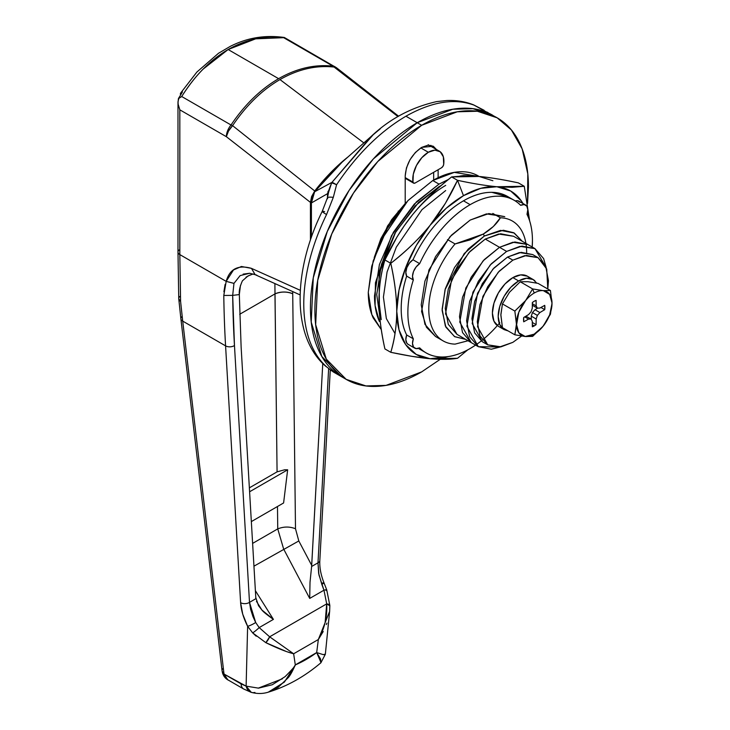 <?xml version="1.0" encoding="UTF-8"?>
<svg xmlns="http://www.w3.org/2000/svg" width="730" height="730" viewBox="0 0 730 730"><rect width="100%" height="100%" fill="white"/><g stroke="black" fill="none" stroke-linecap="round" stroke-linejoin="round"><path stroke-width="1.09" d="M412.979 182.108A22.019 12.711 -60 0 1 428.337 152.269L420.799 147.916L428.337 152.269A22.019 12.711 -60 0 1 439.405 151.21A22.019 12.711 -60 0 1 443.694 164.378A3.148 1.816 -60 0 1 441.495 167.79L415.178 182.984A3.148 1.816 -60 0 1 413.609 183.139A3.148 1.816 -60 0 1 412.979 182.108L405.205 177.618L412.979 182.108L413.737 183.203L415.178 182.984L441.495 167.79L442.937 166.349L443.694 164.378L443.356 156.831L440.226 151.776L434.888 150.152L428.337 152.269L421.785 157.726L416.447 165.509L413.317 174.178L412.979 182.108M440.199 359.306L421.666 371.88L386.07 385.385L365.958 385.933L346.166 379.363L326.283 359.078L315.67 324.686L317.732 280.347L331.758 233.983L353.484 193.076L377.83 161.476L421.666 125.295L417.213 122.731C431.375 114.555 444.99 109.819 458.075 108.524C471.16 107.228 482.703 109.473 492.714 115.249L472.912 108.679L452.81 109.235L417.213 122.731L452.81 109.235L472.912 108.679L492.714 115.249C482.703 109.473 471.16 107.228 458.075 108.524C444.99 109.819 431.375 114.555 417.213 122.731C403.051 130.907 389.437 141.894 376.351 155.709C363.275 169.515 351.723 185.091 341.713 202.429C331.703 219.776 323.983 237.56 318.572 255.792C313.152 274.024 310.442 291.316 310.442 307.668C310.442 324.02 313.152 338.182 318.572 350.154C323.983 362.135 331.703 371.013 341.713 376.79L321.839 356.514L311.226 322.122L313.279 277.774L327.314 231.41L349.031 190.503L373.377 158.903L417.213 122.731L405.935 116.216L421.666 125.295L457.254 111.799L477.365 111.243L497.167 117.822L511.402 129.976L522.123 148.811L527.799 173.84L527.534 203.433M373.45 134.42L331.986 182.345L314.621 191.771L311.409 202.94L311.409 237.195L311.409 202.94L327.487 193.696L331.602 183.011A12.583 1.378 29.4 0 1 336.566 184.772C356.897 154.358 380.02 131.51 405.935 116.216C431.868 101.589 454.662 97.939 474.317 105.248L484.109 110.285L474.317 105.248C454.662 97.939 431.868 101.589 405.935 116.216C380.02 131.51 356.897 154.358 336.566 184.772L333.3 197.356L326.556 214.529A151 87.18 120 0 0 326.556 366.788L331.384 370.694M484.392 236L503.353 230.242L513.701 232.724L522.279 241.292L514.276 233.043L500.57 230.379L484.392 236L483.278 234.074L484.392 236L468.222 249.058L454.507 267.554L445.346 288.678L442.124 309.21L445.346 326.027L454.507 336.576L465.658 339.377L454.717 336.694L445.884 327.159L442.143 310.478L445.063 289.655L464.216 253.575L484.392 236M526.659 252.461A69.213 39.958 120 0 0 500.378 217.786L493.38 226.482L483.278 234.074L470.065 239.924L455.064 243.948L447.499 239.577L455.064 243.948A69.213 39.958 120 0 0 428.784 309.21A69.213 39.958 120 0 0 455.064 344.122A69.213 39.958 -60 0 1 441.741 340.034A69.213 39.958 -60 0 1 455.064 243.948L483.278 234.074C491.034 229.348 496.728 223.918 500.378 217.786A69.213 39.958 -60 0 1 513.701 221.874A69.213 39.958 -60 0 1 525.928 243.4M492.805 213.415L500.378 217.786L492.805 213.415M398.717 211.417L398.178 211.107L398.717 211.417M468.432 340.627L455.064 344.122L468.058 340.764M405.205 202.867L406.583 202.073L405.205 202.867M341.722 376.799L341.713 376.79C331.703 371.013 323.983 362.135 318.572 350.154C313.152 338.182 310.442 324.02 310.442 307.668C310.442 291.316 313.152 274.024 318.572 255.792C323.983 237.56 331.703 219.776 341.713 202.429C351.723 185.091 363.275 169.515 376.351 155.709C389.437 141.894 403.051 130.907 417.213 122.731L373.377 158.903L349.031 190.503L327.314 231.41L313.279 277.774L311.226 322.122L321.839 356.514L341.713 376.79L333.254 371.908L325.169 365.794C291.535 336.165 293.04 270.337 322.249 211.308L327.387 197.93A12.583 2.409 14.1 0 1 333.3 197.356L336.566 184.772L331.986 182.345L314.621 191.771L341.914 162.343L371.324 136.291C389.747 118.88 411.501 107.319 436.622 101.607L446.751 100.521C456.113 100.11 464.919 101.506 473.186 104.7L474.317 105.248A12.583 10.348 -68.5 0 0 473.168 104.7L473.387 104.782M341.969 162.297L314.621 191.771A3.148 0.566 -142.5 0 0 314.566 191.807A3.148 0.566 37.5 0 1 314.621 191.771L311.409 202.94A3.148 1.816 180 0 1 311.19 202.274A3.148 1.816 0 0 0 311.409 202.94L327.487 193.696L327.487 197.52L328.035 191.351M380.339 128.745L371.241 136.355L331.986 182.345A12.583 0.757 33.5 0 1 336.566 184.772A12.583 1.378 -150.6 0 0 331.602 183.011A12.583 11.972 -119.4 0 1 331.986 182.345A12.583 11.972 60.6 0 0 331.602 183.011L328.664 191.981M328.089 194.874L327.487 193.696L328.089 194.874M331.602 183.011L329.476 188.276M327.67 198.66A12.583 2.409 14.1 0 1 327.387 197.903A12.583 2.409 -165.9 0 1 333.3 197.356L326.556 214.529A12.583 1.232 -154 0 1 322.24 211.317A12.583 1.232 26 0 0 326.556 214.529A151 87.18 -60 0 0 326.556 366.788A12.583 10.202 131.8 0 1 325.078 365.703A12.583 10.202 -48.2 0 0 326.556 366.788M473.359 104.773A12.583 9.691 112.4 0 1 474.317 105.248A12.583 9.691 -67.6 0 0 473.587 104.874M322.24 211.317A12.583 1.232 -154 0 1 324.658 211.691M473.378 104.782L497.167 117.822C507.177 123.598 514.887 132.477 520.308 144.458C525.728 156.43 528.438 170.592 528.438 186.944L527.544 203.487M487.147 112.101L488.972 113.287M532.289 322.441L536.094 324.64L534.223 325.909L532.325 324.804L534.223 325.909A15.102 8.714 -60 0 1 532.352 326.794L532.27 321.246L531.084 319.001L528.557 319.101L523.711 321.802A15.102 8.714 -60 0 1 523.711 317.486L528.557 314.594L531.084 311.765L532.27 308.16L532.352 302.512A15.102 8.714 -60 0 1 534.223 301.244A15.102 8.714 -60 0 1 536.094 300.358L536.176 305.906L537.353 308.151L539.881 308.051L544.735 305.35A15.102 8.714 -60 0 1 544.735 309.666L539.881 312.559L537.353 315.387L536.176 318.992L536.094 324.64A15.102 8.714 -60 0 1 534.223 325.909L532.352 326.794L532.27 321.246L531.084 319.001L528.557 319.101L523.711 321.802L523.711 317.486L528.557 314.594L531.084 311.765L532.27 308.16L532.352 302.512L534.223 301.244L536.094 300.358L536.176 305.906L537.353 308.151L539.881 308.051L544.735 305.35L544.735 309.666L539.881 312.559L537.353 315.387L536.176 318.992L536.094 324.64L532.289 322.441M550.429 314.247L552.017 303.625A25.167 14.536 -60 0 1 543.385 325.899L549.644 314.931L552.017 303.625L550.429 290.522L538.037 283.368L527.817 281.68L520.235 281.771L509.485 292.255L502.441 303.917L500.853 314.539L502.441 327.642L514.832 334.796L502.441 327.642L500.853 315.187L502.441 303.917L514.842 311.071L516.429 324.175L518.838 332.798L525.189 336.503L534.15 334.167L542.855 326.556L550.429 314.247L552.017 302.977L549.644 294.409L543.385 290.668L532.635 288.934L525.591 300.587A25.167 14.536 -60 0 1 534.223 293.022L532.635 288.934L525.591 300.587L514.842 311.071L502.441 303.917L509.485 292.255L520.235 281.771L527.817 281.68L538.037 283.368L550.429 290.522L542.855 290.622L532.635 288.934L520.235 281.771L532.635 288.934L534.223 293.022A25.167 14.536 120 0 0 525.591 300.587L518.802 312.212L514.832 334.796L525.189 336.503L532.635 336.384L543.439 325.835M529.15 277.528A28.944 16.708 120 0 0 512.871 277.619L518.647 280.959A28.944 16.708 -60 0 1 534.935 280.868M502.368 328.299A28.944 16.708 -60 0 1 500.315 304.684A28.944 16.708 -60 0 1 518.647 280.959L510.817 287.273L504.184 296.234L499.74 306.454L498.189 316.4L499.74 324.549L504.184 329.65L498.398 326.31L493.964 321.209L492.403 313.06L493.964 303.123L498.398 292.894L505.032 283.934L512.871 277.619L520.7 274.891L527.334 276.186L533.119 279.517L526.485 278.23L518.647 280.959L512.871 277.619A28.944 16.708 120 0 0 494.529 301.344A28.944 16.708 120 0 0 496.583 324.959M536.751 283.103L533.119 279.517M504.184 329.65L508.144 330.936M550.429 290.522L543.385 290.668A25.167 14.536 -60 0 1 552.017 302.977L552.017 302.923M542.855 290.622A25.167 14.536 120 0 0 534.223 293.022A25.167 14.536 -60 0 1 542.855 290.622M525.062 301.244L514.842 311.071L516.429 323.527A25.167 14.536 -60 0 1 525.062 301.244M514.832 334.796L525.189 336.503A25.167 14.536 -60 0 1 516.429 324.175L514.832 334.796M532.635 336.384L542.855 326.556A25.167 14.536 -60 0 1 525.463 336.521L532.635 336.384M524.715 316.884L528.557 319.101L524.715 316.884M525.883 316.19L531.084 319.001L525.883 316.19M531.23 319.275L531.285 316.163L536.176 318.992L531.285 316.163L532.462 312.559L537.353 315.387L532.462 312.559L534.99 309.739L539.881 312.559L534.99 309.739L537.663 308.133L534.99 309.739L532.462 312.559L531.285 316.163L531.23 319.275M540.93 307.467L544.735 309.666L540.93 307.467M532.462 305.322L537.353 308.151L532.462 305.322M532.334 303.689L536.176 305.906L532.334 303.689M300.322 290.33L251.458 268.366L241.438 266.487L233.509 269.945L226.172 281.36L179.826 254.597L179.826 109.828L226.364 136.692A12.583 7.263 -60 0 1 231.018 124.985L181.715 96.515C194.682 75.765 210.149 60.097 228.134 49.521C246.348 39.219 264.844 35.268 283.641 37.677L284.381 37.504L283.641 37.677L332.944 66.138L283.641 37.677L255.673 38.827L228.134 49.521L278.614 78.676L228.134 49.521L203.04 69.195C195.804 76.449 188.696 85.556 181.715 96.515L231.018 124.985C244.723 104.627 260.592 89.188 278.614 78.676C296.699 68.337 314.812 64.158 332.944 66.138A12.583 8.787 96.9 0 1 334.084 67.05L336.421 67.689A12.583 5.922 127.9 0 0 334.084 67.05L397.959 116.581L334.084 67.05C316.008 65.107 297.977 69.277 279.973 79.57L363.868 142.916L279.973 79.57C262.024 90.046 246.229 105.403 232.587 125.651L314.73 190.977A138.417 79.917 -60 0 1 348.548 156.494M180.283 94.06L180.73 92.975L182.445 91.962L178.394 98.678L178.02 102.921M178.74 298.734A6.296 3.833 -1.9 0 0 180.584 301.317L179.826 254.597A6.296 3.632 180 0 1 177.983 252.042A6.296 3.632 0 0 0 179.826 254.597L180.584 301.317L182.71 321.109L225.579 345.865A1258.347 726.514 -60 0 1 223.791 295.458L226.172 281.36L179.826 254.597L179.826 109.828L178.175 104.353L179.826 109.828L226.364 136.692L310.442 202.383L314.73 190.977L232.587 125.651A12.583 5.922 127.9 0 0 226.364 136.692L310.442 202.383L310.442 240.006L310.442 202.383L311.582 196.616L314.73 190.977L339.377 164.241L348.593 156.448M323.217 631.523L318.335 639.526L316.683 652.574L295.303 664.911L293.642 653.779L318.335 639.526C322.432 631.039 324.713 625.245 325.169 622.124L326.702 603.874L323.965 590.196A6.296 0.776 -19.9 0 1 326.73 589.858A6.296 0.776 160.1 0 0 323.965 590.196L321.793 584.328A6.296 0.648 -22.1 0 0 324.01 582.868A6.296 0.648 157.9 0 1 321.793 584.328L318.645 573.333L317.988 562.821L318.946 574.902L323.965 590.196L309.712 598.417L310.013 582.248L311.61 566.498L310.013 582.248L309.712 598.417L283.641 549.042L277.747 528.894C283.66 526.494 289.582 526.449 295.495 528.739L298.807 540.957L253.958 566.179L298.807 540.957L311.701 565.358L322.769 363.522L311.61 566.498L317.988 562.821L328.637 368.705L317.988 562.821L311.61 566.498L311.701 565.358L298.807 540.957L295.495 528.739L292.721 293.752L295.495 528.739C289.582 526.449 283.66 526.494 277.747 528.894L252.616 543.394L277.747 528.894L277.482 506.501L277.747 528.894L283.641 549.042L309.712 598.417L323.965 590.196L326.702 603.874L269.644 636.806L259.168 627.599L273.412 619.378L255.391 590.707L273.412 619.378L261.897 610.024L258.529 605.699L255.792 597.633L255.883 598.673L249.505 602.36L234.467 345.536L232.688 295.376L239.321 294.573L241.128 347.106L255.792 597.633L241.128 347.106L239.321 294.573L240.453 285.485M277.071 471.854L249.368 487.85L277.071 471.854L274.973 293.898L239.714 314.265L274.973 293.898L274.891 283.578L277.071 471.854L284.691 469.773L287.656 469.801L283.596 502.97L287.656 469.801L249.596 491.774L287.656 469.801M292.703 291.589L292.721 293.752A12.583 6.178 -0.7 0 0 274.973 293.898C280.895 291.507 286.808 291.462 292.721 293.752L292.712 291.589M223.891 291.735L225.132 284.381M256.193 636.195L252.671 632.892L247.625 626.294L242.734 614.176L240.617 602.688L225.579 345.865L182.71 321.109L223.864 672.85L224.119 674.109L246.12 686.136L247.625 626.294L246.12 686.136L258.529 688.144L272.299 684.74L285.092 676.646C292.091 669.583 295.495 665.678 295.303 664.911L293.642 653.779L287.821 651.972M256.449 601.301L261.897 610.024C263.147 611.722 266.988 614.833 273.412 619.378L259.168 627.599L255.682 622.498L249.505 602.36L234.467 345.536A1252.059 722.883 -60 0 1 232.688 295.376L239.321 294.573C238.893 290.951 239.924 286.37 242.415 280.831L247.972 275.976L253.228 273.951M283.596 502.97L251.348 521.594L283.596 502.97M285.914 651.315L265.839 642.674C277.309 648.258 286.58 651.963 293.642 653.779L318.335 639.526L316.683 652.574L323.217 654.627L325.334 654.126M326.912 623.128L326.383 624.552M268.348 692.149C286.99 686.437 304.474 676.673 320.808 662.858L320.589 659.035L316.683 652.574A113.25 65.39 -60 0 1 295.303 664.911C292.401 671.518 290.011 675.798 288.14 677.769L278.103 687.404L268.038 692.241M322.614 582.996A6.296 0.648 157.9 0 1 324.01 582.868L326.73 589.867L329.841 605.471L329.65 611.348L318.335 639.526C324.613 628.475 327.396 616.595 326.702 603.874A6.296 1.98 -2 0 1 329.841 605.453A6.296 1.98 -2 0 1 329.787 605.754L326.702 603.874L269.644 636.806L293.642 653.779L269.644 636.806L265.839 642.674A6.296 1.98 -58 0 0 269.644 636.806L259.168 627.599A6.296 0.776 139.9 0 1 252.671 632.892L265.839 642.674M232.688 295.376L233.956 283.404L232.688 295.376L223.791 295.458A1258.347 726.514 120 0 0 225.579 345.865A6.296 3.86 -3.4 0 0 234.467 345.536A6.296 3.86 176.6 0 1 225.579 345.865L240.617 602.688A6.296 3.86 176.6 0 0 249.505 602.36L250.609 609.258L252.963 616.576L255.682 622.498L259.168 627.599A6.296 0.776 -40.1 0 1 252.671 632.892L247.625 626.294A6.296 1.031 -27 0 0 255.682 622.498A6.296 1.031 153 0 1 247.625 626.294C243.446 618.009 241.11 610.143 240.617 602.688A6.296 3.86 -3.4 0 0 249.505 602.36L255.883 598.673M300.313 290.348L251.458 268.366C238.135 264.598 229.704 268.923 226.172 281.36L233.974 283.349M243.136 274.133L249.669 273.257M250.198 274.964L246.001 277.172M332.944 66.138A12.583 7.263 -60 0 1 335.015 66.74A12.583 7.263 120 0 0 332.944 66.138C314.812 64.158 296.699 68.337 278.614 78.676C260.592 89.188 244.723 104.627 231.018 124.985A12.583 7.263 120 0 0 226.364 136.692L228.472 131.108L232.587 125.651A12.583 3.869 -146.8 0 0 231.018 124.985A12.583 3.869 33.2 0 1 232.587 125.651C246.229 105.403 262.024 90.046 279.973 79.57C297.977 69.277 316.008 65.107 334.084 67.05A12.583 8.787 -83.1 0 0 332.944 66.138M178.175 104.353L177.983 101.871L179.042 97.4M246.275 686.209L241.073 683.891L224.119 674.109L223.864 672.85A6.296 3.586 173.2 0 1 222.057 670.697A6.296 3.586 -6.8 0 0 223.864 672.85L182.71 321.109A6.296 3.613 173.4 0 1 180.894 318.937A6.296 3.613 173.4 0 1 181.962 316.583M177.983 101.871L177.983 252.032A6.296 3.632 180 0 1 179.042 250.007M228.39 680.178L228.49 680.232C225.561 678.772 223.572 676.327 222.504 672.914A6.296 2.674 -15.7 0 0 224.119 674.109L222.504 672.914L222.057 670.697L180.894 318.928A6.296 3.613 -6.6 0 0 182.71 321.109L180.584 301.317A6.296 3.531 174.3 0 1 178.768 299.145M178.759 298.944L180.584 301.317A6.296 3.833 178.1 0 1 178.74 298.716A6.296 3.833 178.1 0 1 179.808 296.48M254.907 692.442A12.583 8.906 -72.9 0 1 251.239 692.35A12.583 8.906 -72.9 0 1 246.12 686.136L251.302 692.368C257.27 693.938 262.946 693.865 268.321 692.159L284.408 682.066L295.303 664.911M282.391 678.818L258.228 688.162M241.073 683.891A12.583 7.263 120 0 0 243.637 688.983A12.583 7.263 -60 0 1 241.073 683.891M329.632 611.421L325.343 654.29L324.156 654.728M316.683 652.574L321.017 662.648M226.811 679.01L224.119 674.109L227.796 679.794L243.656 688.992L251.302 692.368M222.057 670.697A6.296 3.586 173.2 0 1 223.307 668.178M182.445 91.962L180.739 92.956L196.899 72.033L218.507 53.272L230.342 46.328C243.619 39.666 260.902 34.31 284.244 37.458M178.394 98.678L181.715 96.515M283.641 37.677L284.362 37.495L336.421 67.689M317.988 562.821A6.296 3.385 3.1 0 0 319.822 560.585A6.296 3.385 -176.9 0 1 317.988 562.821M326.73 589.858A6.296 0.776 -19.9 0 1 326.109 590.488M226.172 281.36L233.956 283.404L240.134 275.602L249.696 273.266L256.823 275.137M255.153 274.672L251.458 268.366L255.181 274.699L300.13 294.92M507.377 196.37A88.084 50.854 120 0 0 463.486 200.814L470.156 204.665A88.084 50.854 -60 0 1 514.057 200.221A88.084 50.854 -60 0 1 520.645 205.322A10.694 6.178 -60 0 1 525.7 205.084A10.694 6.178 -60 0 1 526.987 214.346A88.084 50.854 -60 0 1 532.207 247.023L532.444 240.626C532.444 230.37 530.628 221.61 526.987 214.346L527.808 209.683L526.795 206.134L524.204 204.555L520.645 205.322C514.796 199.345 507.414 196.297 498.508 196.178C489.611 196.069 480.158 198.898 470.156 204.665C460.155 210.441 450.702 218.525 441.805 228.919C432.899 239.321 425.517 250.883 419.668 263.63A88.084 50.854 -60 0 1 470.156 204.665L463.486 200.814A88.084 50.854 120 0 0 412.988 259.771L419.668 263.63L416.118 266.952L413.518 271.533L412.505 276.25L413.326 279.964C409.694 291.425 407.869 302.284 407.869 312.549C407.869 322.806 409.694 331.575 413.326 338.829L412.505 343.492L413.518 347.042L416.118 348.621L419.668 347.854C425.517 353.831 432.899 356.879 441.805 356.997C450.702 357.107 460.155 354.278 470.156 348.511L475.586 345.107M441.358 185.383L439.013 186.688L439.515 186.98L439.013 186.688L441.358 185.383M435.554 336.521L426.439 327.232L421.575 311.464L428.948 269.89L450.063 236.657L470.156 220.077L488.881 213.571L504.758 216.655L486.472 213.89L470.156 220.077L451.432 235.197L435.554 256.613L424.942 281.068L421.219 304.839L424.942 324.321L435.554 336.521L443.119 340.892M381.224 319.621L378.952 300.988C379.125 285.841 381.115 272.153 384.911 259.944L390.787 263.329C394.766 281.524 396.746 297.502 396.746 311.263C396.6 326.246 394.611 339.924 390.787 352.316L411.629 356.295L430.052 358.731L448.111 356.596A94.38 54.485 -60 0 1 430.116 358.731A94.38 54.485 -60 0 1 396.746 311.263L399.027 290.011L405.688 267.572L416.292 245.49L430.116 225.269A94.38 54.485 -60 0 1 463.486 195.677L457.527 180.319L445.382 203.341L430.116 225.269C418.6 239.285 405.488 251.978 390.787 263.329C394.583 279.937 396.572 295.915 396.746 311.263A94.38 54.485 -60 0 1 430.116 225.269C419.796 238.108 406.683 250.801 390.787 263.329L384.911 259.944L397.056 236.912L404.247 225.789L412.322 214.994C423.838 200.969 436.941 188.276 451.651 176.925L463.787 175.884L479.053 176.459C490.569 177.572 503.682 179.717 518.382 182.883L524.259 186.278L512.113 187.318L496.847 186.734C485.331 185.63 472.228 183.486 457.527 180.319L463.486 195.677A94.38 54.485 -60 0 1 496.847 186.734A94.38 54.485 -60 0 1 522.999 203.524L521.275 200.841L510.671 191.004L496.847 186.734C486.527 185.812 473.414 183.677 457.527 180.319C449.58 197.438 440.436 212.421 430.116 225.269L446.212 208.278L463.486 195.677L480.76 188.331L496.847 186.734L524.259 186.278L518.382 182.883C502.486 179.525 489.383 177.381 479.053 176.459L492.878 180.73M529.679 220.989L524.259 186.278L529.661 220.934M467.775 349.834L457.527 358.275L430.116 358.731L416.292 354.47L405.688 344.633L399.027 329.896L396.746 311.263C396.746 325.032 394.766 338.711 390.787 352.316L384.911 348.922L390.787 352.316C406.683 355.674 419.796 357.81 430.116 358.731C441.294 359.653 450.437 359.498 457.527 358.275L467.83 349.807M445.692 185.402A94.38 54.485 120 0 0 412.322 214.994L412.322 214.994C422.643 202.146 435.755 189.462 451.651 176.925L457.527 180.319L451.651 176.925L479.053 176.459M379.49 314.174L376.726 294.564L381.471 264.306L394.976 233.18L415.178 205.924L439.013 186.688L418.664 202.383L395.769 231.811L379.034 273.878L379.49 314.137M395.003 333.546L386.352 318.59L383.414 297.064L387.082 271.943L396.28 247.187L421.976 209.638L445.692 190.539M378.952 300.988C378.952 314.758 380.941 330.736 384.911 348.922C381.087 332.123 379.107 316.145 378.952 300.988L378.952 300.979C378.952 287.228 380.941 273.54 384.911 259.944C392.859 242.816 401.993 227.833 412.322 214.994M519.03 201.225A10.694 6.178 120 0 0 515.28 200.932L517.524 200.695L520.125 202.274M499.776 322.751A88.084 50.854 -60 0 1 426.986 353.356A88.084 50.854 -60 0 1 419.668 347.854A10.694 6.178 -60 0 1 414.613 348.091A10.694 6.178 -60 0 1 413.326 338.829L406.656 334.979A10.694 6.178 120 0 0 407.942 344.241M508.545 197.036L491.837 192.328C482.931 192.209 473.487 195.038 463.486 200.814C453.485 206.59 444.032 214.675 435.126 225.068C426.229 235.462 418.847 247.032 412.988 259.771L409.439 263.101L406.847 267.673L405.834 272.39L406.656 276.113A88.084 50.854 120 0 0 406.656 334.979L413.326 338.829A88.084 50.854 -60 0 1 413.326 279.964L406.656 276.113L413.326 279.964A10.694 6.178 -60 0 1 419.668 263.63L412.988 259.771A10.694 6.178 120 0 0 406.656 276.113C403.015 287.574 401.199 298.433 401.199 308.699C401.199 318.955 403.015 327.715 406.656 334.979L405.834 339.642L406.847 343.191L408.207 344.405M527.297 213.352L528.438 217.558M418.363 348.392L420.626 349.707M431.996 146.94L430.864 145.325M421.666 147.387L433.301 146.237L436.449 149.504L433.301 146.237L427.962 145.197L421.666 147.387L415.361 152.47L410.023 159.678L406.455 167.9L405.205 175.903L405.205 203.515L391.608 219.721L380.868 238.664L374.198 257.644L387.648 225.825L405.205 203.515L405.205 175.903C406.245 163.83 411.738 154.331 421.666 147.387M433.675 172.307L433.675 180.018L433.675 172.307M438.128 177.691L438.128 169.734L438.128 177.691M440.236 359.306L421.666 371.88C407.504 380.056 393.881 384.792 380.804 386.088C367.719 387.384 356.176 385.139 346.166 379.363C336.147 373.577 328.436 364.699 323.016 352.727C317.596 340.746 314.885 326.584 314.885 310.241C314.885 293.889 317.596 276.597 323.016 258.365C328.436 240.124 336.147 222.34 346.166 205.002C356.176 187.656 367.719 172.079 380.804 158.273C393.881 144.467 407.504 133.471 421.666 125.295C435.819 117.119 449.443 112.383 462.528 111.088C475.604 109.792 487.156 112.037 497.167 117.822M479.218 176.477L454.288 172.371L432.79 180.52L439.013 184.115L448.466 179.471M460.019 176.049L475.969 176.213M478.405 176.003C472.356 172.508 465.375 171.158 457.473 171.942C449.57 172.727 441.34 175.583 432.79 180.52L439.013 184.115L416.52 201.781L391.535 235.598L375.43 282.765L375.092 305.541L379.418 321.519C376.142 314.283 374.508 305.733 374.508 295.851L379.418 264.515L393.397 232.268L414.33 204.044L439.013 184.115L448.494 179.443M460.092 176.03L463.705 175.538L476.06 176.222M381.297 329.641L373.185 317.924C369.909 310.688 368.276 302.138 368.276 292.255L373.185 260.911L387.174 228.672L408.097 200.449L432.79 180.52L407.942 200.613L381.124 240.243L371.725 266.258L368.276 292.447L371.826 314.566L381.297 329.613M546.195 267.572L543.631 258.602L534.953 248.611L521.959 246.092L506.638 251.412L499.521 247.306L483.077 260.875L465.804 288.058L459.772 322.076L471.206 342.58L462.528 332.588L459.48 316.656L462.528 297.201L471.206 277.19L484.2 259.67L499.521 247.306L514.842 241.977L527.836 244.504L512.871 242.241L499.521 247.306L506.638 251.412L519.988 246.357L534.953 248.611L546.177 267.545M500.333 346.951L478.323 346.686L466.89 326.191L472.921 292.173L490.204 264.981L506.638 251.412L491.317 263.785L478.323 281.305L469.645 301.317L466.598 320.771L469.645 336.703L478.323 346.686L491.317 349.214L500.369 346.942M513.591 236.283L498.627 234.029L485.286 239.084L499.521 247.306L512.871 242.241L527.836 244.504L514.842 241.977L499.521 247.306L485.286 239.084L468.842 252.653L451.569 279.846L445.537 313.854L456.971 334.358L448.293 324.375L445.245 308.434L448.293 288.989L456.971 268.978L469.965 251.448L485.286 239.084L500.607 233.755L513.601 236.283L534.953 248.611M456.971 334.358L471.206 342.58L459.772 322.076L465.804 288.058L483.077 260.875L499.521 247.306L484.2 259.67L471.206 277.19L462.528 297.201L459.48 316.656L462.528 332.588L471.206 342.58L478.323 346.686M547.801 289.007L548.458 280.694L545.748 266.532L538.037 257.654L526.485 255.418L512.871 260.145L507.533 257.07L492.914 269.124L477.557 293.296L472.2 323.527L482.366 341.759L474.646 332.88L471.936 318.709L474.646 301.417L482.357 283.632L493.909 268.056L507.533 257.07L521.147 252.334L532.699 254.569L519.395 252.571L507.533 257.07L512.871 260.145L524.733 255.646L538.037 257.654L546.715 268.996L547.792 288.998M521.594 336.046L512.871 342.343L521.603 336.046M512.871 260.145L499.247 271.14L487.704 286.717L479.984 304.501L477.274 321.793L479.984 335.955L487.704 344.834L499.247 347.079L512.871 342.343L500.999 346.841L487.704 344.834L477.539 326.611L482.895 296.38L498.252 272.208L512.871 260.145M328.874 190.849L328.737 191.589M328.874 190.877L327.387 197.93M311.19 237.807L311.19 202.283L314.566 191.807L339.578 164.442M405.205 178.284L413.6 183.139M439.351 151.174L428.227 144.759M398.607 116.198L336.411 67.68M177.983 252.032L178.74 298.716M180.894 318.928L178.74 298.67M325.343 654.29L320.853 662.822M330.279 369.946L319.822 560.594C319.475 567.511 320.871 574.939 324.01 582.868M507.523 196.452L513.017 199.618M518.92 201.161L525.591 205.011M419.44 349.022L425.097 352.28M408.052 344.304L414.722 348.164M346.166 379.363L341.713 376.79M538.037 257.654L532.699 254.569M487.704 344.834L482.366 341.759"/></g></svg>
